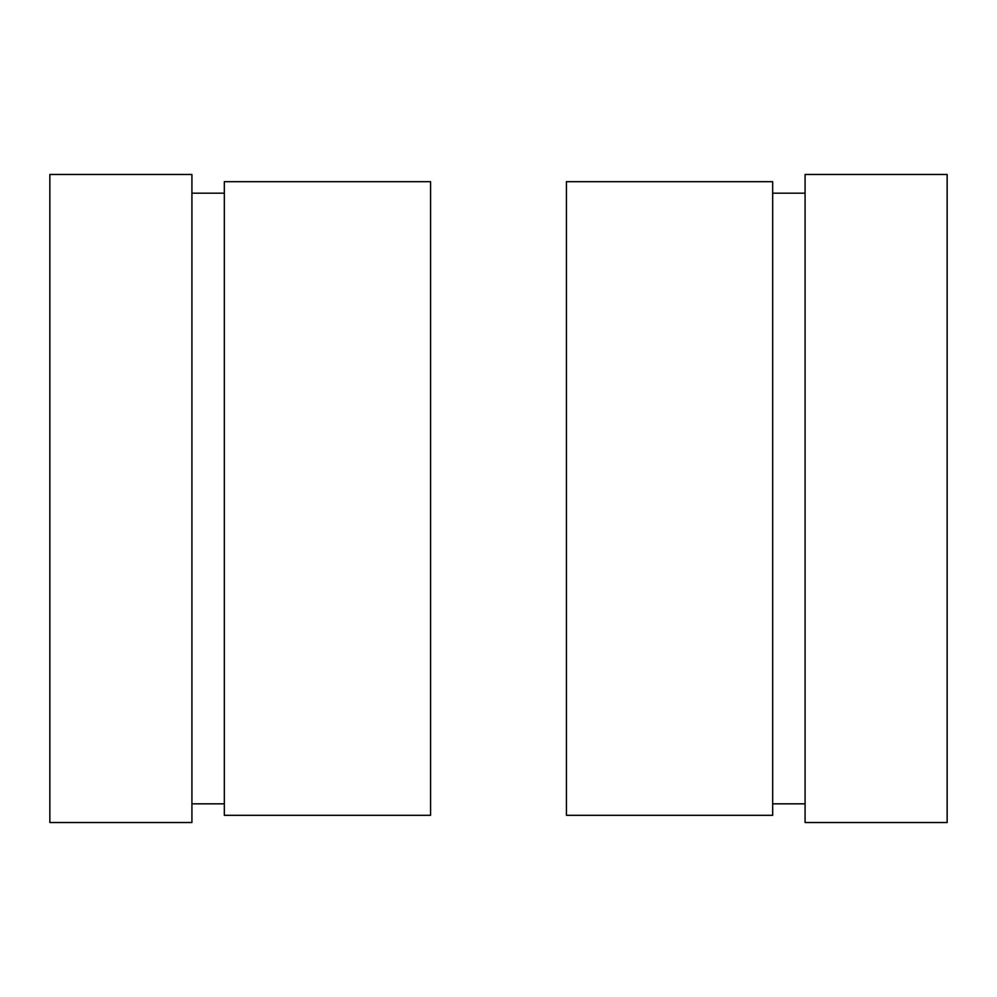 <?xml version="1.0" encoding="UTF-8"?>
<svg xmlns="http://www.w3.org/2000/svg" width="997" height="997" viewBox="0 0 997 997"><rect width="100%" height="100%" fill="white"/><g stroke="black" fill="none" stroke-linecap="round" stroke-linejoin="round"><path stroke-width="1.5" d="M191.923 822.525L191.923 174.475L49.85 174.475L49.85 822.525L191.923 822.525M947.15 822.525L947.15 174.475L805.078 174.475L805.078 822.525L947.15 822.525M566.433 181.678L566.433 815.322L772.675 815.322L772.675 181.678L566.433 181.678L566.433 299.1M566.433 815.322L566.433 721.504M430.567 815.322L430.567 181.678L224.325 181.678L224.325 815.322L430.567 815.322M191.923 193.169L224.325 193.169M191.923 803.831L224.325 803.831M772.675 193.169L805.078 193.169M772.675 803.831L805.078 803.831"/></g></svg>
